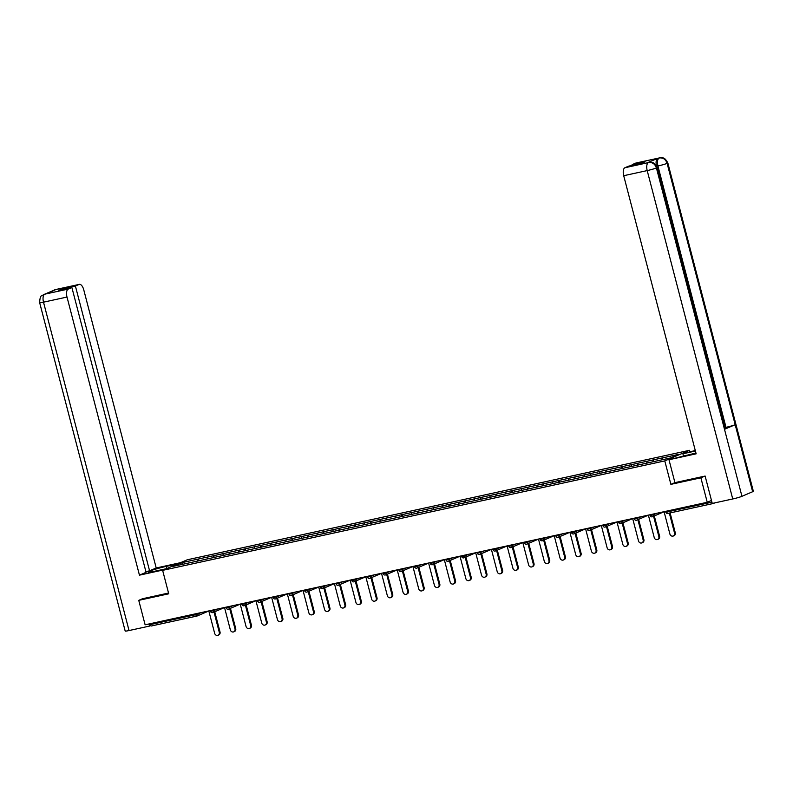 <?xml version="1.0" encoding="UTF-8"?>
<svg xmlns="http://www.w3.org/2000/svg" width="793" height="793" viewBox="0 0 793 793"><rect width="100%" height="100%" fill="white"/><g stroke="black" fill="none" stroke-linecap="round" stroke-linejoin="round"><path stroke-width="1.19" d="M689.424 450.325L187.277 559.779L162.634 570.355L664.782 460.902L689.424 450.325L689.781 451.673M182.687 564.289L181.557 562.723L172.983 566.4L205.05 559.442M181.557 562.723L198.062 559.095L198.518 560.869M207.181 558.976L207.617 557.013L198.062 559.095M207.469 557.073L213.753 555.675L214.219 557.449M222.883 555.556L223.319 553.593L213.753 555.675M223.17 553.653L229.455 552.255L229.92 554.02M238.574 552.136L239.01 550.173L229.455 552.255M238.871 550.233L245.156 548.835L245.612 550.6M254.275 548.716L254.712 546.744L245.156 548.835M254.563 546.813L260.847 545.406L261.313 547.18M269.977 545.297L270.413 543.324L260.847 545.406M270.264 543.393L276.549 541.986L277.015 543.76M285.668 541.867L286.114 539.904L276.549 541.986M285.966 539.964L292.25 538.566L292.706 540.34M301.37 538.447L301.806 536.484L292.25 538.566M301.657 536.544L307.952 535.146L308.408 536.911M317.071 535.027L317.507 533.065L307.952 535.146M317.359 533.124L323.643 531.726L324.109 533.491M332.773 531.607L333.209 529.635L323.643 531.726M333.06 529.704L339.345 528.297L339.81 530.071M348.464 528.188L348.9 526.215L339.345 528.297M348.761 526.284L355.046 524.877L355.502 526.651M364.165 524.758L364.602 522.795L355.046 524.877M364.453 522.855L370.737 521.457L371.203 523.231M379.867 521.338L380.303 519.375L370.737 521.457M380.154 519.435L386.439 518.037L386.905 519.802M395.558 517.918L396.004 515.956L386.439 518.037M395.856 516.015L402.14 514.617L402.596 516.382M411.26 514.498L411.696 512.526L402.14 514.617M411.547 512.595L417.842 511.188L418.298 512.962M426.961 511.079L427.397 509.106L417.842 511.188M427.249 509.175L433.533 507.768L433.999 509.542M442.663 507.649L443.099 505.686L433.533 507.768M442.95 505.746L449.234 504.348L449.69 506.122M458.354 504.229L458.79 502.266L449.234 504.348M458.641 502.326L464.936 500.928L465.392 502.693M474.055 500.809L474.492 498.847L464.936 500.928M474.343 498.906L480.627 497.508L481.093 499.273M489.757 497.389L490.193 495.417L480.627 497.508M490.044 495.486L496.329 494.079L496.795 495.853M505.448 493.97L505.894 491.997L496.329 494.079M505.746 492.066L512.03 490.659L512.486 492.433M521.15 490.54L521.586 488.577L512.03 490.659M521.437 488.637L527.732 487.239L528.188 489.013M536.851 487.12L537.287 485.157L527.732 487.239M537.139 485.217L543.423 483.819L543.889 485.584M552.552 483.7L552.989 481.738L543.423 483.819M552.84 481.797L559.124 480.399L559.58 482.164M568.244 480.28L568.68 478.308L559.124 480.399M568.531 478.377L574.826 476.97L575.282 478.744M583.945 476.861L584.382 474.888L574.826 476.97M584.233 474.957L590.517 473.55L590.983 475.324M599.647 473.431L600.083 471.468L590.517 473.55M599.934 471.528L606.219 470.13L606.685 471.904M615.338 470.011L615.774 468.048L606.219 470.13M615.636 468.108L621.92 466.71L622.376 468.475M631.04 466.591L631.476 464.629L621.92 466.71M631.327 464.688L637.612 463.29L638.078 465.055M646.741 463.171L647.177 461.199L637.612 463.29M647.029 461.268L653.313 459.861L653.779 461.635M662.442 459.712L662.879 457.779L653.313 459.861M662.73 457.848L679.076 454.28L670.501 457.957L205.03 559.422M213.317 557.638L213.604 555.734M229.018 554.218L229.306 552.315M244.72 550.798L245.007 548.895M260.411 547.378L260.709 545.475M276.113 543.958L276.4 542.055M291.814 540.529L292.102 538.625M307.506 537.109L307.803 535.206M323.207 533.689L323.494 531.786M338.908 530.269L339.196 528.366M354.61 526.849L354.897 524.946M370.301 523.42L370.589 521.516M386.003 520L386.29 518.097M401.704 516.58L401.992 514.677M417.396 513.16L417.693 511.257M433.097 509.74L433.384 507.837M448.798 506.311L449.086 504.407M464.5 502.891L464.787 500.988M480.191 499.471L480.479 497.568M495.893 496.051L496.18 494.148M511.594 492.631L511.881 490.728M527.286 489.202L527.583 487.298M542.987 485.782L543.274 483.879M558.688 482.362L558.976 480.459M574.39 478.942L574.677 477.039M590.081 475.522L590.369 473.619M605.783 472.093L606.07 470.19M621.484 468.673L621.771 466.77M637.175 465.253L637.473 463.35M652.877 461.833L653.164 459.93M712.937 503.277A1.735 0.793 77.7 0 0 713.432 503.466A1.735 0.793 77.7 0 0 713.502 503.446L714.899 502.851M657.09 167.501A7.117 0.555 165.4 0 1 656.416 167.938C655.008 163.943 652.411 162.149 648.615 162.565L650.805 162.317C651.896 163.011 653.432 160.87 657.09 167.501L725.169 428.864A7.117 0.555 165.4 0 1 724.495 429.3L741.951 496.309A7.117 0.555 165.4 0 1 732.732 498.966L712.253 503.426L705.126 476.058L674.932 482.64L670.888 484.354L700.883 477.822L704.818 476.127M700.883 477.822L707.247 502.276L711.48 500.462M142.7 598.656L138.755 600.351L145.119 624.805L707.247 502.276M196.823 616.072L151.374 625.974A1.735 0.793 -102.3 0 1 151.304 625.994A1.735 0.793 -102.3 0 1 150.194 624.616L149.976 623.754M138.755 600.351L168.74 593.808L162.634 570.355M670.888 484.354L664.782 460.902M197.616 561.067L197.913 559.164M664.078 511.693L669.916 534.095A2.666 2.359 -113.2 0 0 674.546 533.094L669.332 513.081M674.546 533.094L675.279 532.777A2.666 2.359 66.8 0 1 674.02 535.721L673.277 536.038M675.279 532.777L670.105 512.912M648.377 515.113L654.215 537.525A2.666 2.359 -113.2 0 0 658.844 536.514L653.571 516.253M658.844 536.514L659.588 536.197A2.666 2.359 66.8 0 1 658.319 539.151L657.575 539.468M659.588 536.197L654.304 515.936M632.675 518.533L638.514 540.945A2.666 2.359 -113.2 0 0 643.143 539.934L637.869 519.673M643.143 539.934L643.886 539.617A2.666 2.359 66.8 0 1 642.617 542.571L641.884 542.888M643.886 539.617L638.613 519.356M616.984 521.953L622.822 544.365A2.666 2.359 -113.2 0 0 627.451 543.354L622.168 523.093M627.451 543.354L628.185 543.036A2.666 2.359 66.8 0 1 626.926 545.99L626.183 546.308M628.185 543.036L622.911 522.775M601.282 525.372L607.121 547.785A2.666 2.359 -113.2 0 0 611.75 546.774L606.476 526.522M611.75 546.774L612.483 546.456A2.666 2.359 66.8 0 1 611.225 549.41L610.481 549.727M612.483 546.456L607.21 526.205M585.581 528.802L591.419 551.204A2.666 2.359 -113.2 0 0 596.049 550.203L590.775 529.942M596.049 550.203L596.792 549.886A2.666 2.359 66.8 0 1 595.523 552.83L594.79 553.147M596.792 549.886L591.509 529.625M674.932 482.64L668.975 459.742L686.094 455.41A13.025 1.021 -14.6 0 0 695.907 452.922M668.975 459.742L696.145 453.824L623.704 175.709A6.949 3.172 -102.3 0 1 624.914 167.739L628.581 166.163L641.567 163.338L645.066 161.831L632.08 164.666L635.758 163.09A6.949 3.172 -102.3 0 1 636.026 163.001A6.949 3.172 -102.3 0 1 636.303 162.971M683.477 455.985L682.902 453.774L695.273 450.474M682.902 453.774L695.421 451.039M667.815 162.902A7.117 0.555 165.4 0 1 667.111 163.348C665.714 159.353 663.117 157.559 659.33 157.966L659.251 157.966A6.949 3.172 77.7 0 1 659.518 157.886L661.56 157.728C662.651 158.412 664.187 156.3 667.815 162.902L753.35 491.283A7.117 0.555 165.4 0 1 752.646 491.729L735.19 424.711A7.117 0.555 165.4 0 1 726.001 427.348L657.922 165.995L656.644 166.272M741.951 496.309L752.646 491.729M732.732 498.966L647.197 170.594A7.117 0.555 165.4 0 0 656.416 167.938L724.495 429.3L735.19 424.711L667.111 163.348A7.117 0.555 165.4 0 1 657.922 165.995C657.01 161.901 657.417 159.244 659.132 158.025L659.32 157.966M656.475 165.935A6.949 3.172 -102.3 0 1 657.774 158.313L647.177 162.862A6.949 3.172 -102.3 0 1 647.445 162.773A6.949 3.172 -102.3 0 1 647.722 162.743M632.08 164.666L632.269 165.36M724.842 427.596L726.001 427.348M166.817 568.561L166.252 566.39A13.025 1.021 -14.6 0 0 148.103 572.05A13.025 1.021 -14.6 0 0 155.16 571.138L166.609 568.65M166.252 566.39L177.701 563.892M180.536 562.673L156.211 567.976L149.58 570.821L75.394 286.005L79.062 284.429L55.569 289.554L44.646 294.203L68.218 289.088A6.949 3.172 77.7 0 0 67.008 297.058L43.506 302.173L129.041 630.544L149.52 626.083L148.975 623.972M145.892 571.624L149.58 570.821M62.588 289.534L62.409 288.84L58.91 290.337L71.885 287.512L146.081 572.318L139.449 575.163L67.008 297.058M163.774 569.86L139.449 575.163M156.211 567.976L83.771 289.871A6.949 3.172 77.7 0 0 79.33 284.35A6.949 3.172 77.7 0 0 79.062 284.429M129.041 630.544A7.117 0.555 165.4 0 1 125.185 631.04L39.65 302.668A7.117 0.555 165.4 0 0 43.506 302.173A6.949 3.172 -102.3 0 1 44.725 294.203M150.64 625.608L149.52 626.083M71.885 287.512L68.218 289.088M62.409 288.84L75.394 286.005M142.413 598.774L168.532 593.025M54.697 290.218L55.441 289.604M52.397 291.2L55.351 289.614M39.65 302.668C40.037 293.4 42.693 296.185 43.585 294.55L44.646 294.203M569.889 532.222L575.718 554.634A2.666 2.359 -113.2 0 0 580.347 553.623L575.074 533.362M580.347 553.623L581.091 553.306A2.666 2.359 66.8 0 1 579.822 556.26L579.088 556.577M581.091 553.306L575.817 533.045M554.188 535.642L560.027 558.054A2.666 2.359 -113.2 0 0 564.656 557.043L559.372 536.782M564.656 557.043L565.389 556.726A2.666 2.359 66.8 0 1 564.13 559.68L563.387 559.997M565.389 556.726L560.116 536.465M538.487 539.062L544.325 561.474A2.666 2.359 -113.2 0 0 548.954 560.463L543.681 540.202M548.954 560.463L549.698 560.145A2.666 2.359 66.8 0 1 548.429 563.099L547.685 563.417M549.698 560.145L544.414 539.884M522.785 542.481L528.624 564.894A2.666 2.359 -113.2 0 0 533.253 563.882L527.979 543.631M533.253 563.882L533.996 563.565A2.666 2.359 66.8 0 1 532.727 566.519L531.994 566.836M533.996 563.565L528.723 543.314M507.094 545.911L512.932 568.313A2.666 2.359 -113.2 0 0 517.561 567.312L512.278 547.051M517.561 567.312L518.295 566.995A2.666 2.359 66.8 0 1 517.036 569.939L516.293 570.256M518.295 566.995L513.021 546.734M491.392 549.331L497.231 571.743A2.666 2.359 -113.2 0 0 501.86 570.732L496.587 550.471M501.86 570.732L502.603 570.415A2.666 2.359 66.8 0 1 501.335 573.369L500.591 573.686M502.603 570.415L497.32 550.154M475.691 552.751L481.529 575.163A2.666 2.359 -113.2 0 0 486.159 574.152L480.885 553.891M486.159 574.152L486.902 573.835A2.666 2.359 66.8 0 1 485.633 576.789L484.9 577.106M486.902 573.835L481.619 553.573M459.999 556.171L465.838 578.583A2.666 2.359 -113.2 0 0 470.467 577.572L465.184 557.31M470.467 577.572L471.201 577.254A2.666 2.359 66.8 0 1 469.932 580.208L469.198 580.526M471.201 577.254L465.927 556.993M444.298 559.59L450.137 582.003A2.666 2.359 -113.2 0 0 454.766 580.991L449.482 560.74M454.766 580.991L455.499 580.674A2.666 2.359 66.8 0 1 454.24 583.628L453.497 583.945M455.499 580.674L450.226 560.423M428.597 563.02L434.435 585.422A2.666 2.359 -113.2 0 0 439.064 584.421L433.791 564.16M439.064 584.421L439.808 584.104A2.666 2.359 66.8 0 1 438.539 587.048L437.795 587.365M439.808 584.104L434.524 563.843M412.905 566.44L418.734 588.852A2.666 2.359 -113.2 0 0 423.363 587.841L418.089 567.58M423.363 587.841L424.106 587.524A2.666 2.359 66.8 0 1 422.838 590.478L422.104 590.795M424.106 587.524L418.833 567.263M397.204 569.86L403.042 592.272A2.666 2.359 -113.2 0 0 407.671 591.261L402.388 571M407.671 591.261L408.405 590.944A2.666 2.359 66.8 0 1 407.146 593.898L406.403 594.215M408.405 590.944L403.131 570.682M381.502 573.28L387.341 595.692A2.666 2.359 -113.2 0 0 391.97 594.681L386.697 574.419M391.97 594.681L392.713 594.363A2.666 2.359 66.8 0 1 391.445 597.317L390.701 597.635M392.713 594.363L387.43 574.112M365.801 576.699L371.639 599.111A2.666 2.359 -113.2 0 0 376.269 598.1L370.995 577.849M376.269 598.1L377.012 597.783A2.666 2.359 66.8 0 1 375.743 600.737L375.01 601.054M377.012 597.783L371.729 577.532M350.109 580.129L355.948 602.531A2.666 2.359 -113.2 0 0 360.577 601.53L355.294 581.269M360.577 601.53L361.311 601.213A2.666 2.359 66.8 0 1 360.052 604.157L359.308 604.474M361.311 601.213L356.037 580.952M334.408 583.549L340.247 605.961A2.666 2.359 -113.2 0 0 344.876 604.95L339.592 584.689M344.876 604.95L345.609 604.633A2.666 2.359 66.8 0 1 344.35 607.587L343.607 607.904M345.609 604.633L340.336 584.372M318.707 586.969L324.545 609.381A2.666 2.359 -113.2 0 0 329.174 608.37L323.901 588.109M329.174 608.37L329.918 608.053A2.666 2.359 66.8 0 1 328.649 611.006L327.915 611.324M329.918 608.053L324.634 587.791M303.015 590.389L308.844 612.801A2.666 2.359 -113.2 0 0 313.473 611.79L308.199 591.538M313.473 611.79L314.216 611.472A2.666 2.359 66.8 0 1 312.948 614.426L312.214 614.744M314.216 611.472L308.943 591.221M287.314 593.818L293.152 616.22A2.666 2.359 -113.2 0 0 297.781 615.209L292.498 594.958M297.781 615.209L298.515 614.892A2.666 2.359 66.8 0 1 297.256 617.846L296.513 618.163M298.515 614.892L293.241 594.641M271.612 597.238L277.451 619.64A2.666 2.359 -113.2 0 0 282.08 618.639L276.807 598.378M282.08 618.639L282.823 618.322A2.666 2.359 66.8 0 1 281.555 621.266L280.811 621.583M282.823 618.322L277.54 598.061M255.911 600.658L261.749 623.07A2.666 2.359 -113.2 0 0 266.379 622.059L261.105 601.798M266.379 622.059L267.122 621.742A2.666 2.359 66.8 0 1 265.853 624.696L265.12 625.013M267.122 621.742L261.849 601.481M240.22 604.078L246.058 626.49A2.666 2.359 -113.2 0 0 250.687 625.479L245.404 605.218M250.687 625.479L251.421 625.162A2.666 2.359 66.8 0 1 250.162 628.115L249.418 628.433M251.421 625.162L246.147 604.9M224.518 607.497L230.357 629.91A2.666 2.359 -113.2 0 0 234.986 628.899L229.712 608.647M234.986 628.899L235.719 628.581A2.666 2.359 66.8 0 1 234.46 631.535L233.717 631.852M235.719 628.581L230.446 608.33M208.817 610.927L214.655 633.329A2.666 2.359 -113.2 0 0 219.284 632.318L214.011 612.067M219.284 632.318L220.028 632.001A2.666 2.359 66.8 0 1 218.759 634.955L218.025 635.272M220.028 632.001L214.744 611.75M713.363 503.476L667.914 513.388A1.735 0.793 77.7 0 1 667.845 513.408A1.735 0.793 77.7 0 1 666.744 512.03L711.926 502.177M666.516 511.158L666.744 512.03L665.803 512.149A1.735 1.735 0 0 0 667.845 513.408L713.432 503.466M150.194 624.616L195.782 614.684L195.554 613.812M208.837 610.977L197.209 615.963A1.735 1.536 -113.2 0 1 196.961 616.042A1.735 0.793 -102.3 0 1 196.892 616.062A1.735 0.793 -102.3 0 1 195.782 614.684L201.64 612.483M653.105 514.082L653.293 514.806L656.891 513.259M652.213 516.808A1.735 1.536 -113.2 0 0 653.293 514.806L650.101 515.569A1.735 1.735 0 0 0 652.461 516.729L664.088 511.743M637.403 517.502L637.592 518.225L641.2 516.679M621.702 520.922L621.89 521.645L625.499 520.099M606.011 524.351L606.199 525.065L609.797 523.519M590.309 527.771L590.498 528.485L594.106 526.939M574.608 531.191L574.796 531.915L578.404 530.368M558.916 534.611L559.095 535.334L562.703 533.788M543.215 538.031L543.403 538.754L547.001 537.208M527.514 541.46L527.702 542.174L531.31 540.628M511.812 544.88L512 545.594L515.609 544.048M496.121 548.3L496.309 549.024L499.907 547.477M480.419 551.72L480.608 552.443L484.216 550.897M464.718 555.14L464.906 555.863L468.514 554.317M449.026 558.569L449.205 559.283L452.813 557.737M433.325 561.989L433.513 562.703L437.112 561.157M417.624 565.409L417.812 566.133L421.42 564.586M401.922 568.829L402.11 569.552L405.719 568.006M386.231 572.249L386.419 572.972L390.017 571.426M370.529 575.678L370.718 576.392L374.326 574.846M354.828 579.098L355.016 579.812L358.624 578.266M339.136 582.518L339.315 583.242L342.923 581.695M323.435 585.938L323.623 586.661L327.231 585.115M307.734 589.358L307.922 590.081L311.53 588.535M292.032 592.787L292.221 593.501L295.829 591.955M276.341 596.207L276.529 596.921L280.127 595.374M260.639 599.627L260.828 600.351L264.436 598.804M244.938 603.047L245.126 603.77L248.734 602.224M229.246 606.467L229.435 607.19L233.033 605.644M213.545 609.896L213.733 610.61L217.341 609.064M197.844 613.316L198.032 614.03A1.735 1.536 -113.2 0 1 197.209 615.963A1.735 1.735 0 0 1 196.892 616.062L151.304 625.994M636.521 520.228A1.735 1.536 -113.2 0 0 637.592 518.225L634.4 518.989A1.735 1.735 0 0 0 636.769 520.149L648.387 515.163M620.82 523.648A1.735 1.536 -113.2 0 0 621.89 521.645L618.699 522.409A1.735 1.735 0 0 0 621.068 523.568L632.695 518.582M605.118 527.067A1.735 1.536 -113.2 0 0 606.199 525.065L603.007 525.838A1.735 1.735 0 0 0 605.366 526.988L616.994 522.002M589.427 530.497A1.735 1.536 -113.2 0 0 590.498 528.485L587.306 529.258A1.735 1.735 0 0 0 589.675 530.418L601.292 525.432M573.726 533.917A1.735 1.536 -113.2 0 0 574.796 531.915L571.604 532.678A1.735 1.735 0 0 0 573.973 533.838L585.601 528.852M558.024 537.337A1.735 1.536 -113.2 0 0 559.095 535.334L555.913 536.098A1.735 1.735 0 0 0 558.272 537.257L569.899 532.272M542.323 540.757A1.735 1.536 -113.2 0 0 543.403 538.754L540.211 539.518A1.735 1.735 0 0 0 542.571 540.677L554.198 535.691M526.631 544.176A1.735 1.536 -113.2 0 0 527.702 542.174L524.51 542.947A1.735 1.735 0 0 0 526.879 544.097L538.506 539.111M510.93 547.606A1.735 1.536 -113.2 0 0 512 545.594L508.809 546.367A1.735 1.735 0 0 0 511.178 547.527L522.805 542.541M495.228 551.026A1.735 1.536 -113.2 0 0 496.309 549.024L493.117 549.787A1.735 1.735 0 0 0 495.476 550.947L507.104 545.961M479.537 554.446A1.735 1.536 -113.2 0 0 480.608 552.443L477.416 553.207A1.735 1.735 0 0 0 479.785 554.366L491.402 549.38M463.836 557.866A1.735 1.536 -113.2 0 0 464.906 555.863L461.714 556.627A1.735 1.735 0 0 0 464.083 557.786L475.711 552.8M448.134 561.285A1.735 1.536 -113.2 0 0 449.205 559.283L446.023 560.056A1.735 1.735 0 0 0 448.382 561.206L460.009 556.22M432.433 564.715A1.735 1.536 -113.2 0 0 433.513 562.703L430.321 563.476A1.735 1.735 0 0 0 432.691 564.636L444.308 559.65M416.741 568.135A1.735 1.536 -113.2 0 0 417.812 566.133L414.62 566.896A1.735 1.735 0 0 0 416.989 568.056L428.616 563.07M401.04 571.555A1.735 1.536 -113.2 0 0 402.11 569.552L398.929 570.316A1.735 1.735 0 0 0 401.288 571.475L412.915 566.489M385.339 574.975A1.735 1.536 -113.2 0 0 386.419 572.972L383.227 573.735A1.735 1.735 0 0 0 385.586 574.895L397.214 569.909M369.647 578.394A1.735 1.536 -113.2 0 0 370.718 576.392L367.526 577.165A1.735 1.735 0 0 0 369.895 578.315L381.512 573.329M353.946 581.824A1.735 1.536 -113.2 0 0 355.016 579.812L351.824 580.585A1.735 1.735 0 0 0 354.193 581.745L365.821 576.759M338.244 585.244A1.735 1.536 -113.2 0 0 339.315 583.242L336.133 584.005A1.735 1.735 0 0 0 338.492 585.165L350.119 580.179M322.553 588.664A1.735 1.536 -113.2 0 0 323.623 586.661L320.431 587.425A1.735 1.735 0 0 0 322.801 588.584L334.418 583.598M306.851 592.084A1.735 1.536 -113.2 0 0 307.922 590.081L304.73 590.844A1.735 1.735 0 0 0 307.099 592.004L318.727 587.018M291.15 595.503A1.735 1.536 -113.2 0 0 292.221 593.501L289.039 594.274A1.735 1.735 0 0 0 291.398 595.424L303.025 590.438M275.449 598.933A1.735 1.536 -113.2 0 0 276.529 596.921L273.337 597.694A1.735 1.735 0 0 0 275.696 598.854L287.324 593.868M259.757 602.353A1.735 1.536 -113.2 0 0 260.828 600.351L257.636 601.114A1.735 1.735 0 0 0 260.005 602.274L271.622 597.288M244.056 605.773A1.735 1.536 -113.2 0 0 245.126 603.77L241.934 604.534A1.735 1.735 0 0 0 244.303 605.693L255.931 600.707M228.354 609.193A1.735 1.536 -113.2 0 0 229.435 607.19L226.243 607.953A1.735 1.735 0 0 0 228.602 609.113L240.229 604.127M212.663 612.612A1.735 1.536 -113.2 0 0 213.733 610.61L210.541 611.383A1.735 1.735 0 0 0 212.911 612.533L224.528 607.547M659.251 157.966L635.758 163.09M624.914 167.739L648.605 162.565M648.535 162.565L647.177 162.862M657.774 158.313L659.132 158.025M648.406 162.624A6.949 3.172 -102.3 0 0 647.197 170.594L623.704 175.709M56.105 289.435A6.949 3.172 77.7 0 0 55.827 289.465A6.949 3.172 77.7 0 0 55.569 289.554M45.389 294.034L44.844 294.153M665.595 511.356L665.803 512.149M649.893 514.776L650.101 515.569M634.192 518.206L634.4 518.989M618.5 521.625L618.699 522.409M602.799 525.045L603.007 525.838M587.098 528.465L587.306 529.258M571.406 531.895L571.604 532.678M555.705 535.315L555.913 536.098M540.003 538.734L540.211 539.518M524.302 542.154L524.51 542.947M508.61 545.574L508.809 546.367M492.909 549.004L493.117 549.787M477.208 552.424L477.416 553.207M461.516 555.843L461.714 556.627M445.815 559.263L446.023 560.056M430.113 562.683L430.321 563.476M414.422 566.113L414.62 566.896M398.72 569.533L398.929 570.316M383.019 572.952L383.227 573.735M367.318 576.372L367.526 577.165M351.626 579.792L351.824 580.585M335.925 583.222L336.133 584.005M320.223 586.642L320.431 587.425M304.532 590.061L304.73 590.844M288.83 593.481L289.039 594.274M273.129 596.901L273.337 597.694M257.428 600.331L257.636 601.114M241.736 603.751L241.934 604.534M226.035 607.17L226.243 607.953M210.333 610.59L210.541 611.383M648.803 162.486L647.445 162.773M659.518 157.886L636.026 163.001M54.37 289.931L79.33 284.35M43.674 294.52L46.331 293.797"/></g></svg>
